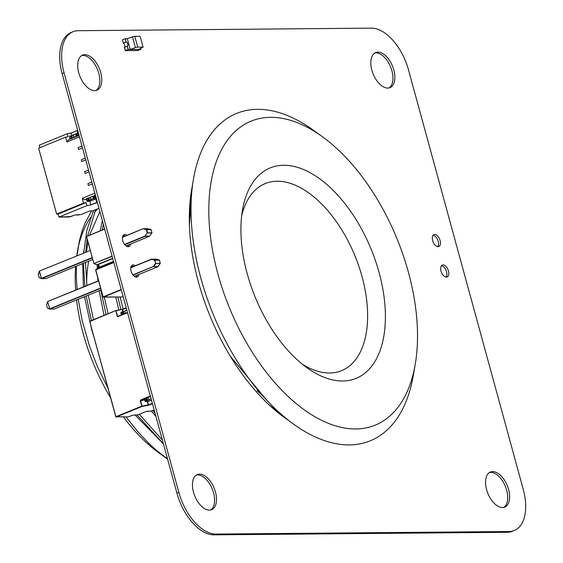 <?xml version="1.0" encoding="UTF-8"?>
<svg xmlns="http://www.w3.org/2000/svg" width="563" height="563" viewBox="0 0 563 563"><rect width="100%" height="100%" fill="white"/><g stroke="black" fill="none" stroke-linecap="round" stroke-linejoin="round"><path stroke-width="0.84" d="M408.492 69.875L523.245 489.338A44.195 24.392 -112.2 0 1 514.315 530.487A44.195 24.392 -112.2 0 1 509.072 531.514L215.953 534.069A44.195 24.392 -112.2 0 1 178.83 492.344L64.076 72.873A44.195 24.392 -112.2 0 1 73.007 31.732A44.195 24.392 -112.2 0 1 78.25 30.705L371.369 28.15A44.195 24.392 -112.2 0 1 408.492 69.875M514.315 530.487L512.393 531.268A44.195 24.392 -112.2 0 1 507.15 532.295L214.031 534.85A44.195 24.392 -112.2 0 1 176.909 493.125L62.155 73.662A44.195 24.392 -112.2 0 1 71.086 32.513L73.007 31.732M437.747 246.65A6.418 3.54 67.8 0 0 437.747 240.028A6.418 3.54 67.8 0 0 433.109 235.292M432.665 240.612A6.418 3.54 67.8 0 0 438.816 246.517A6.418 3.54 67.8 0 0 439.668 239.24A6.418 3.54 67.8 0 0 433.96 234.644A6.418 3.54 67.8 0 0 432.665 240.612M389.012 87.941A18.945 10.458 67.8 0 0 390.602 66.927A18.945 10.458 67.8 0 0 374.754 53.042M371.854 70.192A18.945 10.458 67.8 0 0 390.004 87.631A18.945 10.458 67.8 0 0 392.524 66.145A18.945 10.458 67.8 0 0 375.683 52.556A18.945 10.458 67.8 0 0 371.854 70.192M446.072 277.095A6.418 3.54 67.8 0 0 446.072 270.465A6.418 3.54 67.8 0 0 441.434 265.736M440.991 271.056A6.418 3.54 67.8 0 0 447.142 276.961A6.418 3.54 67.8 0 0 447.993 269.684A6.418 3.54 67.8 0 0 442.286 265.082A6.418 3.54 67.8 0 0 440.991 271.056M503.765 507.411A18.945 10.458 67.8 0 0 505.356 486.397A18.945 10.458 67.8 0 0 489.507 472.505M486.608 489.662A18.945 10.458 67.8 0 0 504.758 507.101A18.945 10.458 67.8 0 0 507.277 485.609A18.945 10.458 67.8 0 0 490.436 472.026A18.945 10.458 67.8 0 0 486.608 489.662M192.623 184.537A164.178 90.615 67.8 0 0 198.394 281.936A164.178 90.615 67.8 0 0 289.129 420.8M95.893 90.495A18.945 10.458 67.8 0 0 97.483 69.481A18.945 10.458 67.8 0 0 81.635 55.589M78.736 72.747A18.945 10.458 67.8 0 0 96.885 90.186A18.945 10.458 67.8 0 0 99.405 68.7A18.945 10.458 67.8 0 0 82.564 55.111A18.945 10.458 67.8 0 0 78.736 72.747M210.646 509.958A18.945 10.458 67.8 0 0 212.237 488.951A18.945 10.458 67.8 0 0 196.388 475.059M193.489 492.217A18.945 10.458 67.8 0 0 211.639 509.656A18.945 10.458 67.8 0 0 214.158 488.163A18.945 10.458 67.8 0 0 197.317 474.581A18.945 10.458 67.8 0 0 193.489 492.217M127.857 246.7A6.439 3.554 67.8 0 0 128.589 244.842M125.007 236.094A6.439 3.554 67.8 0 0 123.198 235.292M126.928 235.306A6.439 3.554 67.8 0 0 124.057 234.637A6.439 3.554 67.8 0 0 122.755 240.633A6.439 3.554 67.8 0 0 128.927 246.566A6.439 3.554 67.8 0 0 130.51 244.06M136.19 277.137A6.439 3.554 67.8 0 0 136.922 275.286M133.34 266.531A6.439 3.554 67.8 0 0 131.524 265.729M135.261 265.75A6.439 3.554 67.8 0 0 132.382 265.082A6.439 3.554 67.8 0 0 131.08 271.077A6.439 3.554 67.8 0 0 137.252 277.003A6.439 3.554 67.8 0 0 138.843 274.498M103.057 296.947L95.724 269.712M95.661 269.944L113.775 262.337M99.025 266.06L98.511 267.538L95.766 269.663M113.571 261.591L98.089 267.932L98.905 265.433L94.035 263.751M93.922 263.554L86.498 236.58L104.634 228.937L86.498 236.58L93.887 263.59L86.596 236.516L104.69 229.127M94.169 263.815L97.188 264.673L112.677 258.34M112.748 258.586L97.744 264.716L98.891 265.616M112.143 256.376L93.979 263.526L112.072 256.13M41.324 278.622L39.1 277.629M45.948 278.594L41.535 278.657L92.332 257.91M92.248 257.615L41.324 278.418L45.892 278.622L92.761 259.473L45.927 278.615L41.535 278.657M39.361 271.12L38.221 274.505L39.072 277.622L41.472 278.671L39.093 277.594L38.242 274.477L39.29 271.324L41.324 278.418L39.424 271.049L90.298 250.486M49.657 309.066L47.426 308.074M47.7 301.55L46.553 304.949L47.749 301.494L98.631 280.923M100.58 288.059L49.572 308.897L47.419 308.038L46.567 304.921L47.405 308.06L49.797 309.108L47.7 301.726L49.861 309.101L100.657 288.347M47.778 301.486L98.574 280.733L47.778 301.486M54.28 309.038L49.797 309.108L54.224 309.059L101.087 289.917L54.252 309.052L49.84 309.101M160.272 263.294L155.867 263.533L154.712 260.247L159.413 260.127L160.265 263.393M155.796 259.114L151.384 259.163L130.799 267.573L151.356 259.177M133.107 275.096L153.284 266.524L157.858 266.728L134.36 276.327M149.667 236.136L144.958 236.087L147.232 232.92L151.94 232.955M151.947 232.857L149.617 236.214M122.438 237.354L143.086 228.712L146.725 229.725L146.38 229.81L147.232 232.92L144.958 236.087L124.585 244.405M147.464 228.669L143.058 228.719L122.467 237.129L143.03 228.74M144.754 398.681L140.588 400.68L142.024 406.458L142.066 406.071L148.217 404.952L147.224 400.997M147.478 402.249L147.351 401.623M151.517 400.307L147.59 401.588L148.519 404.86L152.334 403.305M152.439 403.671L148.182 405.339L142.024 406.458L116.168 417.021L115.908 416.719L128.132 416.923M127.991 416.916L128.484 416.824M147.985 401.539L151.454 400.075L147.858 401.532M144.564 399.575L140.687 399.941L150.335 395.993M140.687 399.941L140.286 400.765L141.763 406.162L115.908 416.719L89.721 321.522L115.788 416.803L128.068 416.93L132.819 415.198L138.118 414.79M117.948 316.357L127.484 312.458L117.899 316.645L117.167 316.272L115.823 310.572L89.721 321.522L115.83 416.761M117.906 316.364L117.47 316.188L115.999 310.797L121.974 309.446L115.76 310.586L89.904 321.149L115.725 310.607M126.851 310.136L124.704 311.008L125.345 313.338M124.74 311.135L125.183 313.401M123.951 313.901L123.353 311.712L124.585 311.205M123.353 311.712L122.502 311.909L123.135 314.238M122.952 314.309L122.136 311.916L122.502 311.909M122.79 314.309L121.812 314.78M121.861 314.689L121.207 312.296L122.136 311.916M121.411 314.942L120.848 312.88L121.207 312.296M150.455 396.429L148.315 397.302L148.85 399.892L148.343 397.422M148.189 397.499L146.964 397.999L147.619 400.399L148.85 399.892M147.619 400.399L146.767 400.596L146.106 398.203L146.964 397.999M146.106 398.203L145.74 398.203L146.394 400.603L146.767 400.596M148.97 399.695L151.109 398.822M145.74 398.203L144.452 399.174L145.106 401.567L146.394 400.603M144.818 398.583L145.472 400.983M147.97 401.546L145.106 401.567M73.915 137.273L73.338 134.838L74.147 137.428L79.052 135.43L73.992 137.238L76.237 136.323L75.583 133.924L76.237 136.323L76.941 136.218L76.287 133.818L76.941 136.218L79.052 135.43L68.306 139.821L79.052 135.43L68.306 139.821L66.849 141.967L65.54 137.175L38.622 148.175L56.652 214.088L58.116 214.081L58.939 217.072L70.903 216.579L58.939 217.072L86.983 205.615L90.868 204.911L86.983 205.615L86.167 202.624L83.57 203.095L56.652 214.088L38.622 148.175L65.54 137.175L38.622 148.175L56.652 214.088L58.116 214.081L86.167 202.624L86.983 205.615L58.939 217.072L69.2 216.987L74.802 214.989L70.903 216.579L74.802 214.989L79.2 214.946L74.802 214.989L80.91 214.545L89.686 210.956L80.91 214.545L89.686 210.956L92.466 210.935L98.982 208.275L92.466 210.935L89.686 210.956L92.466 210.935L98.982 208.275M70.276 139.012L69.911 139.019L69.495 136.225L69.911 139.019L70.276 139.012L69.911 139.019L69.495 136.225L71.811 135.718L72.465 138.118L74.21 137.33L73.338 134.838L76.012 133.825L76.667 136.218L76.012 133.825L77.645 133.34L73.338 134.838L75.583 133.924L76.237 136.323M78.292 132.636L77.539 132.945L78.194 135.338L77.539 132.945L78.292 132.636L77.539 132.945L78.194 135.338L79.045 135.43M78.194 135.338L78.947 135.029M69.495 136.225L70.466 135.831L69.495 136.225L69.911 139.019L72.465 138.118L71.128 138.224L72.043 138.216L71.381 135.824L72.043 138.216L74.147 137.428L72.465 138.118L71.811 135.718L73.274 135.127L71.381 135.824L72.043 138.216M70.466 135.831L71.128 138.224L70.15 138.625L71.128 138.224L70.466 135.831L71.381 135.824L70.466 135.831L71.128 138.224M97.406 202.511L96.723 202.518L95.738 198.922L96.421 198.915L95.738 198.922L96.723 202.518L90.868 204.911L89.89 201.315L86.955 201.336L89.89 201.315L95.738 198.922L96.723 202.518L97.406 202.511L90.868 204.911L89.89 201.315L95.738 198.922L89.89 201.315L86.955 201.336L93.289 198.64L92.635 196.248L90.39 197.163L93.352 196.206M90.967 199.598L90.27 197.24L92.635 196.248L93.331 196.142L93.986 198.542L93.331 196.142L94.697 195.657L92.635 196.248L93.289 198.64L92.635 196.248M95.337 194.953L94.584 195.262L95.337 194.953L94.584 195.262L95.238 197.662L96.097 197.754L95.238 197.662L95.999 197.353L95.238 197.662L94.584 195.262L95.238 197.662L96.097 197.754L93.986 198.542L94.415 198.436L93.761 196.044L94.415 198.436L96.097 197.754L93.711 198.542L93.057 196.142L93.711 198.542L91.044 199.555L90.39 197.163L91.044 199.555L93.986 198.542L93.331 196.142M86.955 201.336L86.301 198.943L86.955 201.336L86.301 198.943L87.518 198.148L90.319 197.444L88.454 198.211M87.202 200.949L88.173 200.548L87.202 200.949L86.54 198.549L86.301 198.943L86.54 198.549L87.202 200.949L86.54 198.549L88.433 198.141L89.088 200.541L88.433 198.141L90.319 197.444L87.518 198.148L88.173 200.548L87.518 198.148L88.173 200.548L89.088 200.541L88.433 198.141M91.818 182.074L87.891 183.672L88.384 185.473L87.891 183.672L91.818 182.074L87.891 183.672L88.384 185.473L92.304 183.869L88.384 185.473L87.891 183.672L91.818 182.074M88.539 170.089L84.612 171.687L85.104 173.488L84.612 171.687L88.539 170.089L84.612 171.687L85.104 173.488L89.031 171.884L85.104 173.488L84.612 171.687L88.539 170.089M85.259 158.104L81.332 159.702L81.825 161.504L81.332 159.702L85.259 158.104L81.332 159.702L81.825 161.504L85.752 159.899L81.825 161.504L81.332 159.702L85.259 158.104M81.98 146.12L78.06 147.717L78.546 149.519L78.06 147.717L81.98 146.12L78.06 147.717L78.546 149.519L82.472 147.914L78.546 149.519L78.06 147.717L81.98 146.12M86.435 199.429L84.696 199.745L86.336 199.07L84.696 199.745L86.435 199.429L84.696 199.745L82.261 198.303L83.57 203.095L56.652 214.088L58.116 214.081L58.939 217.072L86.983 205.615L90.868 204.911L96.723 202.518M86.336 199.07L84.696 199.745L82.261 198.303L94.844 193.158L82.261 198.303L83.57 203.095L56.652 214.088M79.439 136.83L66.849 141.967L65.54 137.175L68.13 136.703L67.314 133.705L39.262 145.163L67.314 133.705L71.198 133.002L67.314 133.705L68.13 136.703L65.54 137.175L66.849 141.967L68.306 139.821L66.849 141.967L79.439 136.83L66.849 141.967M39.938 147.633L39.262 145.163L39.938 147.633L39.262 145.163L67.314 133.705L71.198 133.002L77.047 130.609L71.198 133.002L71.93 135.669M77.673 132.889L77.047 130.609L77.673 132.889L77.047 130.609L71.198 133.002M125.296 38.699L126.105 42.035L125.296 38.699L127.315 38.678L132.474 36.82L135.423 47.609L130.166 49.509L138.597 49.431L143.115 47.158L140.159 36.37L143.115 47.158M142.749 47.06L137.717 47.102L134.761 36.313L139.793 36.271M135.423 47.609L137.717 47.102M132.474 36.82L134.761 36.313M123.374 43.147L122.474 39.853L125.204 38.734L126.105 42.035L123.374 43.147M125.063 50.121L124.522 47.341L125.282 50.121M127.322 46.096L124.332 47.454L127.322 46.096A2.146 1.189 67.8 0 0 127.365 46.082A2.146 1.189 67.8 0 0 127.787 44.041A2.146 1.189 67.8 0 0 126.225 42.084L126.189 41.965A2.273 1.253 -112.2 0 1 127.857 44.027A2.273 1.253 -112.2 0 1 127.414 46.201A2.273 1.253 -112.2 0 1 127.358 46.215L128.153 49.523L130.264 49.467L128.251 49.488L127.351 46.187A2.238 1.232 -112.2 0 0 127.421 46.166A2.238 1.232 -112.2 0 0 127.857 44.013A2.238 1.232 -112.2 0 0 126.203 41.993M124.388 47.299A2.146 1.189 67.8 0 0 124.754 45.237A2.146 1.189 67.8 0 0 123.206 43.316L126.225 42.084M126.189 41.965L123.206 43.316M127.315 38.678L130.264 49.467M128.251 49.488L127.252 46.229L124.522 47.341L125.422 50.642L128.153 49.523L140.609 49.417L138.597 49.431L140.708 49.375L140.483 48.545M140.708 49.375L137.879 50.529L125.422 50.642M191.153 201.997L189.407 224.75M189.358 223.039L189.71 212.694L191.3 198.739M257.002 390.588L263.498 396.598M151.327 411.018L155.951 416.521M115.844 297.06L118.814 310.023M84.506 296.694L91.692 329.721L94.021 337.244M135.275 415.191L163.453 443.947M113.515 261.408L98.511 267.538L98.919 265.645L97.188 264.673L97.251 268.551M97.709 277.559L97.99 280.972M99.137 290.719L104.028 315.379M104.436 228.219L104.197 229.113M93.486 319.685L88.25 295.167M86.899 285.504L85.47 262.457M85.773 252.118L87.138 238.93M87.638 235.876L95.647 209.64M93.578 210.485L86.927 230L83.697 252.97M83.401 263.301L84.83 286.349M86.181 296.011L91.417 320.53M108.117 313.711L104.289 297.158M102.248 229.908L103.36 224.264M162.411 440.118L139.3 414.319M137.14 415.044L163.411 443.785M102.367 220.661L100.179 230.753M98.215 265.215L98.335 267.629M100.791 290.044L106.048 314.555M123.086 309.059L120.123 297.025M152.791 410.42L155.085 413.348M117.871 297.046L120.939 309.636M266.623 400.033L230.246 356.126M269.114 404.874L280.522 413.636M167.605 459.105L155.564 449.619L148.935 443.51L138.554 432.567L126.063 416.951M107.983 388.287L97.244 366.133L89.411 345.809L82.191 320.685L78.201 299.27M76.561 299.938A144.29 79.636 67.8 0 0 83.197 333.606A144.29 79.636 67.8 0 0 110.594 397.823M123.417 416.972A144.29 79.636 67.8 0 0 159.019 452.941L166.557 458.366M162.742 455.516A144.29 79.636 67.8 0 0 167.429 458.472M98.032 208.662A144.29 79.636 67.8 0 0 94.331 212.568M90.749 217.198A144.29 79.636 67.8 0 0 77.764 249.74M78.313 246.348L77.222 252.681A144.29 79.636 67.8 0 0 76.723 255.813M75.576 266.503A144.29 79.636 67.8 0 0 75.639 290.1M77.082 289.509L76.315 276.686L76.343 266.186M77.032 255.686L79.411 240.739L82.17 230.654L85.062 223.011L91.614 210.942M99.897 211.611L89.594 235.074M87.983 242.006L86.435 251.851M85.604 262.407L85.506 265.454M88.687 261.148A126.295 69.706 67.8 0 0 86.646 283.259M408.421 272.316A164.178 90.615 -112.2 0 1 415.227 364.395A164.178 90.615 -112.2 0 1 295.61 403.094A164.178 90.615 -112.2 0 1 209.647 192.645A164.178 90.615 -112.2 0 1 322.149 136.528A164.178 90.615 -112.2 0 1 408.421 272.316M322.149 136.528L313.084 130.004A176.81 97.589 67.8 0 0 191.934 190.435A176.81 97.589 67.8 0 0 284.512 417.077A176.81 97.589 67.8 0 0 413.326 375.394L415.227 364.395M379.11 272.569A113.663 62.732 67.8 0 0 305.575 170.427A113.663 62.732 67.8 0 0 242.498 209.971A113.663 62.732 67.8 0 0 306.941 367.723A113.663 62.732 67.8 0 0 379.11 272.569M362.037 276.616A101.037 55.765 67.8 0 0 298.869 186.881A101.037 55.765 67.8 0 0 241.675 215.763A101.037 55.765 67.8 0 1 265.201 183.594A101.037 55.765 67.8 0 1 355.035 256.038A101.037 55.765 67.8 0 1 341.614 370.658A101.037 55.765 67.8 0 1 302.289 364.162A101.037 55.765 67.8 0 0 362.037 276.616M83.866 250.444L83.542 253.033M82.726 263.583L83.373 286.94M77.645 133.34L76.709 133.72L77.363 136.119L76.709 133.72L76.287 133.818L76.941 136.218M76.287 133.818L75.583 133.924M73.274 135.127L71.381 135.824M69.911 139.019L70.15 138.625M91.199 199.752L89.517 200.442L88.863 198.042L89.517 200.442L89.088 200.541L91.171 199.654M88.173 200.548L89.088 200.541M95.238 197.662L95.999 197.353M93.289 198.64L93.986 198.542M86.54 198.549L87.518 198.148M92.304 183.869L88.384 185.473L87.891 183.672L88.384 185.473L92.304 183.869M89.031 171.884L85.104 173.488L84.612 171.687L85.104 173.488L89.031 171.884M85.752 159.899L81.825 161.504L81.332 159.702L81.825 161.504L85.752 159.899M82.472 147.914L78.546 149.519L78.06 147.717L78.546 149.519L82.472 147.914M89.89 201.315L90.868 204.911M84.696 199.745L82.261 198.303L83.57 203.095L86.167 202.624L86.983 205.615M58.939 217.072L58.116 214.081L86.167 202.624L83.57 203.095M58.116 214.081L86.167 202.624M77.736 130.602L77.047 130.609M65.54 137.175L68.13 136.703L67.314 133.705M95.738 198.922L96.421 198.915M82.261 198.303L94.844 193.158M507.15 532.295L509.072 531.514M214.031 534.85L215.953 534.069M176.909 493.125L178.83 492.344M62.155 73.662L64.076 72.873M131.742 265.764L132.27 266.968M123.417 235.327L123.944 236.523M123.621 236.073L123.811 235.433M124.683 236.228L123.959 235.988L124.522 235.763M124.831 235.96L124.036 236.488M98.11 267.904L95.633 269.98L103.022 296.983L121.678 296.99L123.093 296.412L121.65 296.997L103.332 297.158L121.291 289.818M121.214 289.53L103.12 296.919L95.731 269.909L113.825 262.52M131.946 266.517L132.136 265.877M133.009 266.665L132.291 266.433L132.847 266.208M133.157 266.405L132.361 266.932M97.216 264.666L97.73 264.899M99.088 266.109A0.507 0.408 -90.5 0 0 98.905 265.433M130.764 267.798L151.334 259.395L154.712 260.247L155.564 263.364L153.284 266.524L132.91 274.85M153.586 266.693L155.867 263.533L160.223 263.491L157.943 266.658L153.586 266.693M154.895 260L151.517 259.149L155.881 259.107L159.259 259.958L154.895 260M151.081 229.69L151.94 232.8L147.576 232.843L146.725 229.725L151.081 229.69M147.555 228.669L150.933 229.521L146.57 229.556L143.192 228.705L147.555 228.669M124.782 244.652L145.17 236.326L149.526 236.284L126.035 245.883L149.561 236.277L151.982 232.815L150.954 229.521L147.576 228.669M148.787 405.163L148.519 404.86L148.182 405.339M140.286 400.765L144.663 399.934M150.441 396.359L145.923 398.203M146.479 411.377L138.041 414.825L146.479 411.377L150.997 411.145L154.128 409.864L151.032 411.138L147.337 411.173M147.203 411.187L146.549 411.349M117.899 316.645L127.548 312.697M122.488 309.312L122.002 309.446M122.755 311.881L122.15 309.671L126.274 308.024M115.823 310.572L121.974 309.446L126.203 307.785L122.516 309.291L123.065 311.811M117.167 316.272L119.074 315.892M73.338 134.838L73.992 137.238M76.012 133.825L76.667 136.218M76.709 133.72L77.363 136.119M71.811 135.718L72.465 138.118M91.044 199.555L90.39 197.163M93.711 198.542L93.057 196.142M94.415 198.436L93.761 196.044M89.517 200.442L88.863 198.042M97.188 264.673L94.141 263.815M134.367 276.327L157.886 266.721L160.314 263.259L159.28 259.965L155.902 259.114M128.406 416.859L132.741 415.212L138.041 414.825M73.218 134.923L73.873 137.316M90.924 199.64L90.27 197.24"/></g></svg>
